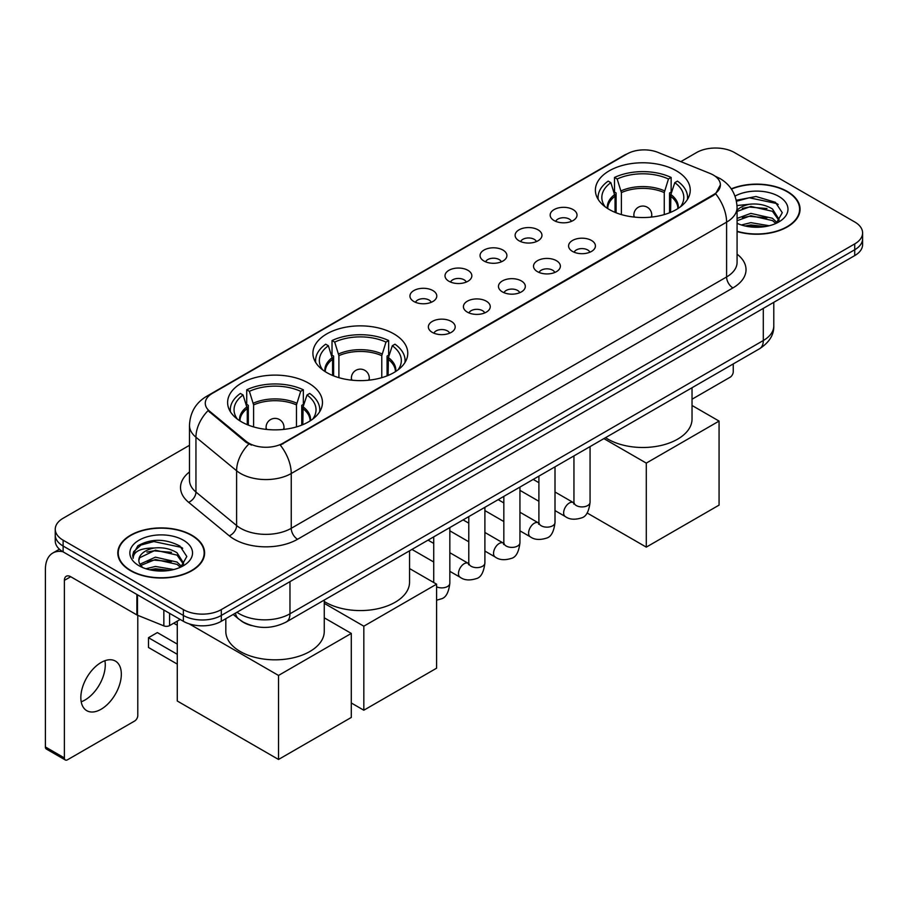 <?xml version="1.0" encoding="UTF-8"?>
<svg xmlns="http://www.w3.org/2000/svg" width="908" height="908" viewBox="0 0 908 908"><rect width="100%" height="100%" fill="white"/><g stroke="black" fill="none" stroke-linecap="round" stroke-linejoin="round"><path stroke-width="1.36" d="M393.879 333.883A47.432 27.388 0 0 0 342.191 327.947A47.432 27.388 0 0 0 312.908 353.246A47.432 27.388 0 0 0 326.801 372.609A47.432 27.388 0 0 0 378.488 378.545A47.432 27.388 0 0 0 407.771 353.246A47.432 27.388 0 0 0 393.879 333.883M308.572 383.131A47.432 27.388 0 0 0 256.885 377.195A47.432 27.388 0 0 0 227.613 402.494A47.432 27.388 0 0 0 241.505 421.845A47.432 27.388 0 0 0 293.193 427.781A47.432 27.388 0 0 0 322.465 402.494A47.432 27.388 0 0 0 308.572 383.131M676.358 170.795A47.432 27.388 0 0 0 624.67 164.859A47.432 27.388 0 0 0 595.387 190.158A47.432 27.388 0 0 0 609.279 209.521A47.432 27.388 0 0 0 660.967 215.457A47.432 27.388 0 0 0 690.25 190.158A47.432 27.388 0 0 0 676.358 170.795M554.096 220.553A13.427 7.752 180 0 1 551.44 218.363A13.427 7.752 180 0 1 555.878 208.727A13.427 7.752 180 0 1 573.084 209.589A13.427 7.752 180 0 1 575.751 218.363A13.427 7.752 180 0 1 554.096 220.553M571.45 221.359A8.059 4.653 0 0 0 569.282 219.089A8.059 4.653 0 0 0 561.348 217.909A8.059 4.653 0 0 0 555.73 221.359M519.047 240.79A13.427 7.752 180 0 1 516.38 238.6A13.427 7.752 180 0 1 520.829 228.964A13.427 7.752 180 0 1 538.024 229.826A13.427 7.752 180 0 1 540.691 238.6A13.427 7.752 180 0 1 519.047 240.79M536.39 241.596A8.059 4.653 0 0 0 534.233 239.326A8.059 4.653 0 0 0 526.299 238.146A8.059 4.653 0 0 0 520.681 241.596M483.987 261.027A13.427 7.752 180 0 1 481.319 258.837A13.427 7.752 180 0 1 485.769 249.201A13.427 7.752 180 0 1 502.964 250.075A13.427 7.752 180 0 1 505.631 258.837A13.427 7.752 180 0 1 483.987 261.027M501.329 261.833A8.059 4.653 0 0 0 499.173 259.563A8.059 4.653 0 0 0 491.239 258.394A8.059 4.653 0 0 0 485.621 261.833M448.927 281.264A13.427 7.752 180 0 1 446.271 279.074A13.427 7.752 180 0 1 450.709 269.449A13.427 7.752 180 0 1 467.915 270.312A13.427 7.752 180 0 1 470.582 279.074A13.427 7.752 180 0 1 448.927 281.264M466.281 282.07A8.059 4.653 0 0 0 464.113 279.812A8.059 4.653 0 0 0 456.179 278.631A8.059 4.653 0 0 0 450.561 282.07M413.878 301.513A13.427 7.752 180 0 1 411.211 299.322A13.427 7.752 180 0 1 415.66 289.686A13.427 7.752 180 0 1 432.855 290.549A13.427 7.752 180 0 1 435.522 299.322A13.427 7.752 180 0 1 413.878 301.513M431.221 302.307A8.059 4.653 0 0 0 429.064 300.049A8.059 4.653 0 0 0 421.13 298.868A8.059 4.653 0 0 0 415.512 302.307M572.517 251.425A13.427 7.752 180 0 1 569.849 249.235A13.427 7.752 180 0 1 574.299 239.599A13.427 7.752 180 0 1 591.494 240.461A13.427 7.752 180 0 1 594.161 249.235A13.427 7.752 180 0 1 572.517 251.425M589.86 252.22A8.059 4.653 0 0 0 587.703 249.961A8.059 4.653 0 0 0 579.769 248.781A8.059 4.653 0 0 0 574.151 252.22M537.457 271.662A13.427 7.752 180 0 1 534.789 269.472A13.427 7.752 180 0 1 539.239 259.836A13.427 7.752 180 0 1 556.445 260.698A13.427 7.752 180 0 1 559.101 269.472A13.427 7.752 180 0 1 537.457 271.662M554.811 272.468A8.059 4.653 0 0 0 552.643 270.198A8.059 4.653 0 0 0 544.709 269.018A8.059 4.653 0 0 0 539.091 272.468M502.396 291.899A13.427 7.752 180 0 1 499.74 289.709A13.427 7.752 180 0 1 504.178 280.073A13.427 7.752 180 0 1 521.385 280.935A13.427 7.752 180 0 1 524.052 289.709A13.427 7.752 180 0 1 502.396 291.899M519.751 292.705A8.059 4.653 0 0 0 517.583 290.435A8.059 4.653 0 0 0 509.649 289.266A8.059 4.653 0 0 0 504.031 292.705M467.348 312.136A13.427 7.752 180 0 1 464.68 309.946A13.427 7.752 180 0 1 469.13 300.321A13.427 7.752 180 0 1 486.325 301.184A13.427 7.752 180 0 1 488.992 309.946A13.427 7.752 180 0 1 467.348 312.136M484.69 312.942A8.059 4.653 0 0 0 482.534 310.684A8.059 4.653 0 0 0 474.6 309.503A8.059 4.653 0 0 0 468.982 312.942M432.287 332.385A13.427 7.752 180 0 1 429.62 330.183A13.427 7.752 180 0 1 434.069 320.558A13.427 7.752 180 0 1 451.276 321.421A13.427 7.752 180 0 1 453.932 330.183A13.427 7.752 180 0 1 432.287 332.385M449.63 333.179A8.059 4.653 0 0 0 447.474 330.921A8.059 4.653 0 0 0 439.54 329.74A8.059 4.653 0 0 0 433.922 333.179M710.079 173.462A24.164 13.949 180 0 1 713.313 175.028A24.164 13.949 180 0 1 720.385 184.892A24.164 13.949 180 0 1 713.313 194.755L283.012 443.183A24.164 13.949 180 0 1 246.136 441.322L209.646 411.245A24.164 13.949 180 0 1 205.276 403.243A24.164 13.949 180 0 1 212.358 393.38L627.031 153.963A24.164 13.949 180 0 1 657.971 152.396L710.079 173.462M251.539 625.578A26.843 15.504 180 0 1 240.699 620.505M737.08 231.551A43.402 25.061 0 0 0 800.062 209.192A43.402 25.061 0 0 0 787.35 191.474A43.402 25.061 0 0 0 731.269 188.864M191.894 535.255A43.402 25.061 0 0 0 144.588 529.818A43.402 25.061 0 0 0 117.802 552.972A43.402 25.061 0 0 0 130.514 570.689A43.402 25.061 0 0 0 177.809 576.126A43.402 25.061 0 0 0 204.606 552.972A43.402 25.061 0 0 0 191.894 535.255M118.244 555.231A43.402 25.061 0 0 0 118.097 555.889M720.385 184.892L715.652 193.779L713.313 195.481L280.288 445.124A31.326 18.081 60 0 1 291.241 473.511A35.798 20.668 180 0 1 240.62 473.511A35.798 20.668 180 0 1 236.602 470.753L195.946 437.225A35.798 20.668 180 0 1 189.477 425.375L189.477 480.173A35.798 20.668 0 0 0 195.946 492.034L236.602 525.55A35.798 20.668 0 0 0 240.62 528.308A35.798 20.668 0 0 0 291.241 528.308L726.593 276.963A35.798 20.668 0 0 0 737.08 262.344L737.08 207.546A35.798 20.668 180 0 1 726.593 222.154A31.326 18.081 -120 0 0 715.652 193.779M189.477 445.317L63.117 518.264A26.843 15.504 0 0 0 55.252 529.228L55.252 540.918A26.843 15.504 0 0 0 63.117 551.871L183.348 621.288L183.348 615.442A26.843 15.504 0 0 0 221.314 615.442L854.734 249.745A26.843 15.504 0 0 0 862.6 238.781A26.843 15.504 0 0 1 854.734 249.745L221.314 615.442A26.843 15.504 0 0 1 183.348 615.442L63.117 546.026L183.348 615.442L183.348 609.597A26.843 15.504 0 0 0 221.314 609.597L854.734 243.9A26.843 15.504 0 0 0 862.6 232.936A26.843 15.504 0 0 0 854.734 221.972L734.504 152.567A26.843 15.504 0 0 0 696.538 152.567L680.818 161.635M55.252 535.073A26.843 15.504 0 0 0 63.117 546.026A26.843 15.504 0 0 1 55.252 535.073M251.561 445.124L246.136 442.378L208.023 410.654A31.326 20.952 129.5 0 0 195.946 437.225L195.946 492.034A8.944 5.981 -50.5 0 1 188.614 502.306A44.742 25.833 180 0 1 189.477 471.978M55.252 529.228A26.843 15.504 0 0 0 63.117 540.181L183.348 609.597M204.311 555.889A43.402 25.061 0 0 0 204.152 555.231M799.766 212.109A43.402 25.061 0 0 0 799.607 211.451M183.348 621.288A26.843 15.504 0 0 0 221.314 621.288L854.734 255.591A26.843 15.504 0 0 0 862.6 244.627L862.6 232.936M737.08 231.268A42.96 24.8 0 0 0 799.607 209.192A42.96 24.8 0 0 0 787.032 191.656A42.96 24.8 0 0 0 731.439 189.114M741.382 224.98L750.859 222.653L769.258 225.74M745.093 225.99L750.859 224.98L765.399 226.557M737.08 218.397L750.859 213.38L772.47 218.272L777.078 222.653M737.08 220.723L750.859 215.695L772.47 220.587L775.875 223.47M737.024 205.537L749.622 204.232A22.371 12.916 0 0 0 737.08 210.236M749.622 204.232C758.203 203.335 765.819 204.924 772.47 208.988L779.03 219.293L778.871 220.996M737.08 211.439L750.859 206.422L772.47 211.314L778.95 220.451M737.08 222.846L738.034 223.731M737.08 223.311A31.326 18.081 0 0 0 778.803 221.972A31.326 18.081 0 0 0 778.803 196.4A31.326 18.081 0 0 0 735.026 196.105M776.249 223.3L782.276 212.71L775.398 202.291L756.035 196.503L736.263 200.271M736.479 201.258L749.27 197.774L776.828 203.574L778.167 204.504M742.347 208.329L749.27 207.047L766.988 208.545M742.347 217.614L749.27 216.331L766.988 217.829M745.684 226.126L749.27 225.604L765.058 226.614M692.032 399.214L730.077 377.251A4.472 2.588 120 0 0 733.244 371.769L733.244 363.938M130.831 570.508A42.96 24.8 0 0 0 177.639 575.888A42.96 24.8 0 0 0 204.152 552.972A42.96 24.8 0 0 0 191.577 535.436A42.96 24.8 0 0 0 144.758 530.056A42.96 24.8 0 0 0 118.244 552.972A42.96 24.8 0 0 0 130.831 570.508M145.927 568.76L155.416 566.444L173.803 569.532M149.638 569.781L155.416 568.76L169.944 570.337M139.889 564.22L155.416 557.16L177.015 562.052L181.623 566.444M140.672 565.491L155.416 559.476L177.015 564.367L180.42 567.25M180.794 567.08L186.821 556.49L179.954 546.071C165.233 538.467 151.193 538.387 137.834 545.81L132.67 555.253L133.17 558.295C133.453 551.485 140.456 548.057 154.167 548.012A22.371 12.916 0 0 0 138.833 560.281A22.371 12.916 0 0 0 139.911 564.254L142.59 567.511M154.167 548.012C162.748 547.115 170.363 548.704 177.015 552.768L183.575 563.074L183.416 564.776M138.833 560.531L139.594 557.784L155.416 550.203L177.015 555.094L183.495 564.231M183.348 540.181A31.326 18.081 0 0 0 139.049 540.181A31.326 18.081 0 0 0 139.049 565.763A31.326 18.081 0 0 0 183.348 565.763A31.326 18.081 0 0 0 183.348 540.181M132.681 555.469L133.646 551.644L141.035 545.038L153.815 541.554L181.373 547.365L182.712 548.284M146.903 552.109L153.815 550.827L171.533 552.325M146.903 561.394L153.815 560.111L171.533 561.609M150.229 569.906L153.815 569.395L169.603 570.394M615.045 212.358L615.045 196.23L610.846 182.656A40.985 23.665 0 0 0 604.126 205.265A40.985 23.665 0 0 0 605.159 206.797M616.089 212.778L616.089 192.995L614.5 192.076L614.5 177.457A44.742 25.833 0 0 1 671.137 177.457L668.458 179.001A40.985 23.665 0 0 0 617.168 179.001L621.378 192.587L621.378 214.583M664.259 214.583L664.259 192.587L668.458 179.001M605.568 437.645A49.225 28.42 0 0 0 608.008 439.177A49.225 28.42 0 0 0 661.648 445.329A49.225 28.42 0 0 0 692.032 419.076L692.032 387.727M671.137 177.457L671.137 192.076L669.548 192.995L669.548 212.778M610.846 182.656L608.167 181.112A44.742 25.833 0 0 0 598.066 197.456A44.742 25.833 0 0 0 598.202 199.454M617.168 179.001L614.5 177.457M687.424 199.454A44.742 25.833 0 0 0 687.56 197.456A44.742 25.833 0 0 0 677.459 181.112L674.792 182.656L670.876 194.516L670.581 212.358M680.478 206.797A40.985 23.665 0 0 0 681.511 205.265A40.985 23.665 0 0 0 674.792 182.656M646.292 547.127L646.292 463.103L719.068 421.085L719.068 505.12L646.292 547.127L587.09 512.952M646.292 463.103L603.888 438.621M692.032 405.479L719.068 421.085M332.578 375.447L332.578 359.318L328.367 345.744A40.985 23.665 0 0 0 321.648 368.353A40.985 23.665 0 0 0 322.68 369.885M333.611 375.867L333.611 356.072L332.022 355.164L332.022 340.545A44.742 25.833 0 0 1 388.658 340.545L385.979 342.089A40.985 23.665 0 0 0 334.689 342.089L338.9 355.664L338.9 377.671M381.78 377.671L381.78 355.664L385.979 342.089M324.258 601.493A49.225 28.42 0 0 0 325.541 602.254A49.225 28.42 0 0 0 379.169 608.417A49.225 28.42 0 0 0 409.553 582.164L409.553 550.816M388.658 340.545L388.658 355.164L387.069 356.072L387.069 375.867M328.367 345.744L325.7 344.2A44.742 25.833 0 0 0 315.598 360.544A44.742 25.833 0 0 0 315.723 362.542M334.689 342.089L332.022 340.545M404.945 362.542A44.742 25.833 0 0 0 405.082 360.544A44.742 25.833 0 0 0 394.98 344.2L392.313 345.744L388.408 357.604L388.102 375.447M397.999 369.885A40.985 23.665 0 0 0 399.032 368.353A40.985 23.665 0 0 0 392.313 345.744M363.824 710.215L363.824 626.191L436.589 584.173L436.589 668.197L363.824 710.215L351.294 702.985M363.824 626.191L324.258 603.343M409.553 568.567L436.589 584.173M247.271 424.683L247.271 408.566L243.072 394.991A40.985 23.665 0 0 0 236.341 417.601A40.985 23.665 0 0 0 237.385 419.133M248.315 425.114L248.315 405.32L246.726 404.412L246.726 389.793A44.742 25.833 0 0 1 303.351 389.793L300.684 391.337A40.985 23.665 0 0 0 249.394 391.337L253.604 404.911L253.604 426.919M296.473 426.919L296.473 404.911L300.684 391.337M225.82 618.688L225.82 631.412A49.225 28.42 0 0 0 240.234 651.501A49.225 28.42 0 0 0 293.874 657.664A49.225 28.42 0 0 0 324.258 631.412L324.258 600.063M303.351 389.793L303.351 404.412L301.762 405.32L301.762 425.114M243.072 394.991L240.393 393.448A44.742 25.833 0 0 0 230.292 409.792A44.742 25.833 0 0 0 230.428 411.789M249.394 391.337L246.726 389.793M319.65 411.789A44.742 25.833 0 0 0 319.786 409.792A44.742 25.833 0 0 0 309.685 393.448L307.006 394.991L303.102 406.852L302.807 424.683M312.692 419.133A40.985 23.665 0 0 0 313.737 417.601A40.985 23.665 0 0 0 307.006 394.991M177.276 664.111L148.481 647.483L148.481 637.7L177.276 654.316M278.518 759.463L278.518 675.438L351.294 633.421L351.294 717.445L278.518 759.463L177.276 701.01L177.276 621.14M278.518 675.438L189.125 623.83M324.258 617.815L351.294 633.421M148.481 637.7L157.345 632.581L177.276 644.09M104.908 660.718A28.636 16.537 -60 0 1 85.023 699.989A28.636 16.537 -60 0 1 81.198 701.782M101.083 709.261A28.636 16.537 120 0 0 119.788 684.03A28.636 16.537 120 0 0 115.407 661.081A28.636 16.537 120 0 0 101.083 662.5A28.636 16.537 120 0 0 82.378 687.742A28.636 16.537 120 0 0 86.771 710.68A28.636 16.537 120 0 0 101.083 709.261M169.58 613.343L169.58 625.589L180.181 619.46M62.811 551.701A35.798 20.668 -120 0 0 52.812 553.029A35.798 20.668 -120 0 0 45.4 569.418L45.4 746.966L64.389 757.93L64.389 580.371A8.944 5.164 60 0 1 66.239 576.274A8.944 5.164 60 0 1 70.71 576.716L136.881 614.92L136.881 594.456M64.389 757.93A4.472 2.588 120 0 0 65.308 759.973L46.331 749.021A4.472 2.588 -60 0 1 45.4 746.966M65.308 759.973A4.472 2.588 120 0 0 67.544 759.758L134.622 721.031A4.472 2.588 120 0 0 137.789 715.549L137.789 615.34M169.58 625.589A4.472 2.588 180 0 1 163.849 625.873L137.471 615.204A4.472 2.588 180 0 1 136.881 614.92M209.646 411.245L209.646 412.3M246.136 441.322L246.136 442.378M283.012 443.183L283.012 443.91M713.313 194.755L713.313 195.481M297.563 539.273A8.944 5.164 60 0 1 291.241 528.308L291.241 473.511L726.593 222.154L726.593 276.963A8.944 5.164 60 0 0 732.926 287.915L297.563 539.273A44.742 25.833 180 0 1 234.287 539.273A44.742 25.833 180 0 1 229.27 535.822L188.614 502.306M737.08 207.546C736.479 194.675 730.815 185.028 720.112 178.592L715.595 176.39A31.326 14.664 112 0 0 715.163 176.231M209.691 395.207A31.326 18.081 -120 0 0 206.445 396.421C195.742 402.857 190.078 412.504 189.477 425.375M206.445 396.421L624.398 155.12A31.326 18.081 60 0 1 626.77 154.11M248.803 444.046A31.326 20.952 129.5 0 0 236.602 470.753L236.602 525.55A8.944 5.981 -50.5 0 1 229.27 535.822M737.08 254.149A44.742 25.833 180 0 1 732.926 287.915M221.314 609.597L221.314 621.288M854.734 243.9L854.734 255.591M63.117 540.181L63.117 551.871M236.943 612.264A35.798 20.668 0 0 0 239.349 613.797A35.798 20.668 0 0 0 289.97 613.797L763.299 340.534A35.798 20.668 0 0 0 773.786 325.915C774.047 334.802 769.314 342.395 759.587 348.717L286.27 621.991A17.899 10.329 60 0 0 289.97 613.797L289.97 581.653M763.299 308.38L763.299 340.534A17.899 10.329 60 0 1 759.587 348.717M235.49 613.104A17.899 11.974 129.5 0 0 238.611 618.927L233.174 614.444M615.045 196.23A35.083 20.248 0 0 0 607.736 208.579M664.259 192.587A35.083 20.248 0 0 0 621.378 192.587M614.75 194.516A35.503 20.498 0 0 0 607.384 208.363M664.554 190.862A35.503 20.498 0 0 0 621.083 190.862M678.242 208.363A35.503 20.498 0 0 0 670.876 194.516M677.89 208.579A35.083 20.248 0 0 0 670.581 196.23M634.669 217.126A8.944 5.164 180 0 1 633.863 215.003L633.863 217.046M651.762 217.046L651.762 215.003A8.944 5.164 180 0 1 650.968 217.126M332.578 359.318A35.083 20.248 0 0 0 325.257 371.667M381.78 355.664A35.083 20.248 0 0 0 338.9 355.664M332.271 357.604A35.503 20.498 0 0 0 324.905 371.451M382.075 353.95A35.503 20.498 0 0 0 338.605 353.95M395.763 371.451A35.503 20.498 0 0 0 388.408 357.604M395.423 371.667A35.083 20.248 0 0 0 388.102 359.318M352.191 380.214A8.944 5.164 180 0 1 351.385 378.08L351.385 380.134M369.284 380.134L369.284 378.08A8.944 5.164 180 0 1 368.489 380.214M247.271 408.566A35.083 20.248 0 0 0 239.962 420.915M296.473 404.911A35.083 20.248 0 0 0 253.604 404.911M246.976 406.852A35.503 20.498 0 0 0 239.61 420.699M296.78 403.197A35.503 20.498 0 0 0 253.298 403.197M310.468 420.699A35.503 20.498 0 0 0 303.102 406.852M310.116 420.915A35.083 20.248 0 0 0 302.807 408.566M266.884 429.461A8.944 5.164 180 0 1 266.089 427.327L266.089 429.382M283.988 429.382L283.988 427.327A8.944 5.164 180 0 1 283.194 429.461M590.064 446.6L590.064 502.26A8.059 4.653 180 0 1 587.328 505.756A8.059 4.653 180 0 1 576.308 505.552A8.059 4.653 180 0 1 573.947 502.26L573.697 504.008L574.412 503.407M590.064 502.26C588.952 511.613 586.057 516.845 581.37 517.935C574.719 520 569.373 519.535 565.321 516.55A8.059 4.653 -60 0 1 564.084 510.092A8.059 4.653 -60 0 1 569.35 502.998A8.059 4.653 -60 0 1 569.702 502.805A8.059 4.653 -60 0 1 573.379 502.601L573.924 502.884M555.004 466.837L555.004 522.509A8.059 4.653 180 0 1 552.28 525.993A8.059 4.653 180 0 1 541.259 525.789A8.059 4.653 180 0 1 538.898 522.509L538.637 524.245L539.352 523.644M555.004 522.509C553.903 531.861 550.997 537.082 546.31 538.172C539.658 540.237 534.313 539.772 530.261 536.787A8.059 4.653 -60 0 1 529.035 530.329A8.059 4.653 -60 0 1 534.29 523.235A8.059 4.653 -60 0 1 534.653 523.042A8.059 4.653 -60 0 1 538.319 522.838L538.875 523.133M519.944 487.085L519.944 542.746A8.059 4.653 180 0 1 517.22 546.23A8.059 4.653 180 0 1 506.199 546.037A8.059 4.653 180 0 1 503.838 542.746L503.577 544.482L504.303 543.892M519.944 542.746C518.843 552.098 515.948 557.319 511.261 558.42C504.61 560.474 499.252 560.009 495.212 557.024A8.059 4.653 -60 0 1 493.975 550.577A8.059 4.653 -60 0 1 499.241 543.472A8.059 4.653 -60 0 1 499.593 543.279A8.059 4.653 -60 0 1 503.259 543.075L503.815 543.37M484.895 507.322L484.895 562.983A8.059 4.653 180 0 1 482.159 566.467A8.059 4.653 180 0 1 471.139 566.274A8.059 4.653 180 0 1 468.778 562.983L468.528 564.719L469.243 564.129M484.895 562.983C483.782 572.335 480.888 577.556 476.201 578.657C469.549 580.711 464.204 580.257 460.152 577.261A8.059 4.653 -60 0 1 458.915 570.814A8.059 4.653 -60 0 1 464.181 563.72A8.059 4.653 -60 0 1 464.533 563.528A8.059 4.653 -60 0 1 468.21 563.312L468.755 563.607M449.835 527.559L449.835 583.22A8.059 4.653 180 0 1 447.111 586.716A8.059 4.653 180 0 1 436.589 586.784M64.389 580.371L70.71 576.716M137.471 594.808L137.471 615.204M163.849 625.873L163.849 610.04M624.398 155.12L630.141 152.453M286.27 621.991C271.867 629.233 257.463 629.233 243.06 621.991L238.611 618.927M773.786 325.915L773.786 302.33M799.607 212.778L799.607 209.192M204.152 556.559L204.152 552.972M118.244 556.559L118.244 552.972M598.066 199.238L598.066 197.456M687.56 199.238L687.56 197.456M651.762 215.003A8.944 8.944 0 0 0 638.347 207.251A8.944 8.944 0 0 0 633.863 215.003M315.598 362.326L315.598 360.544M405.082 362.326L405.082 360.544M369.284 378.08A8.944 8.944 0 0 0 355.868 370.339A8.944 8.944 0 0 0 351.385 378.08M230.292 411.574L230.292 409.792M319.786 411.574L319.786 409.792M283.988 427.327A8.944 8.944 0 0 0 270.561 419.587A8.944 8.944 0 0 0 266.089 427.327M177.276 625.249L173.723 623.194M565.321 516.55L555.004 510.591M538.898 501.284L519.944 490.354M573.947 455.907L573.947 502.26M573.379 502.601L555.004 491.988M538.898 482.693L533.223 479.413M530.261 536.787L519.944 530.828M503.838 521.533L484.895 510.591M538.898 476.144L538.898 522.509M538.319 522.838L519.944 512.226M503.838 502.93L498.163 499.65M495.212 557.024L484.895 551.065M468.778 541.77L449.835 530.828M503.838 496.381L503.838 542.746M503.259 543.075L484.895 532.474M468.778 523.167L463.114 519.898M460.152 577.261L449.835 571.314M433.729 562.007L411.948 549.431M468.778 516.618L468.778 562.983M468.21 563.312L449.835 552.711M433.729 543.404L428.054 540.135M449.835 583.22C448.734 592.572 445.828 597.805 441.14 598.894L436.589 600.211M433.729 536.855L433.729 582.516M52.812 553.029L59.417 549.215"/></g></svg>
